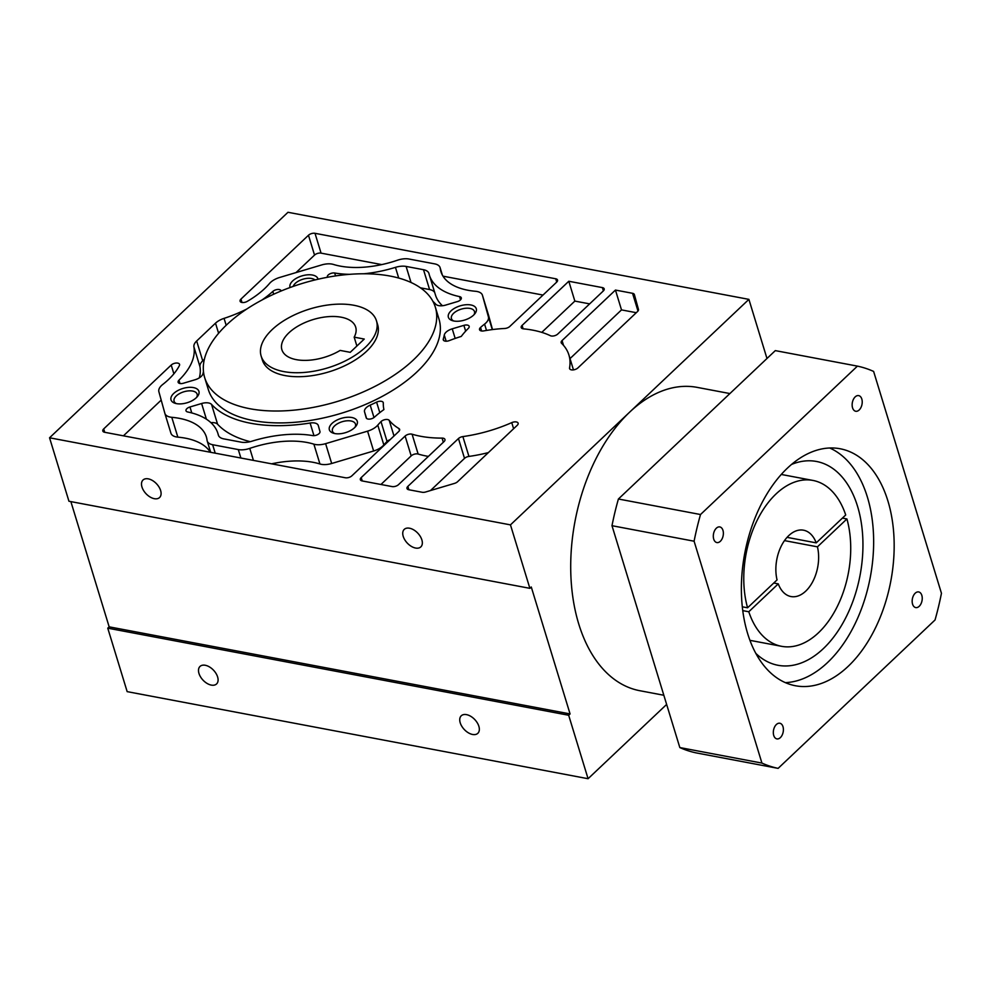 <?xml version="1.0" encoding="UTF-8"?>
<svg xmlns="http://www.w3.org/2000/svg" width="991" height="991" viewBox="0 0 991 991"><rect width="100%" height="100%" fill="white"/><g stroke="black" fill="none" stroke-linecap="round" stroke-linejoin="round"><path stroke-width="1.49" d="M766.972 358.494L748.899 299.369L287.985 212.285L49.55 437.787L68.949 501.248L529.875 588.332L531.275 587.006L570.073 713.929L568.673 715.254L107.759 628.17L109.159 626.845L70.869 501.607M107.759 628.17L127.158 691.631L588.072 778.715L568.673 715.254M49.55 437.787L510.464 524.871L629.681 412.12A154.361 95.148 -79.3 0 1 697.144 387.37L729.909 393.563M663.821 695.248L639.827 690.715A154.361 95.148 -79.3 0 1 578.732 623.934A154.361 95.148 -79.3 0 1 629.681 412.12L748.899 299.369M510.464 524.871L529.875 588.332M666.633 704.428L588.072 778.715M435.334 307.136L438.976 319.04A120.592 61.566 163 0 1 383.715 395.582A120.592 61.566 163 0 1 253.523 420.618A120.592 61.566 163 0 1 208.321 389.55L204.691 377.658A120.592 61.566 -17 0 0 249.881 408.726A120.592 61.566 -17 0 0 380.073 383.678A120.592 61.566 -17 0 0 435.334 307.136A120.592 61.566 -17 0 0 390.132 276.068A120.592 61.566 -17 0 0 259.939 301.115A120.592 61.566 -17 0 0 204.691 377.658M376.456 320.799L377.67 324.763A60.29 30.783 163 0 1 350.046 363.04A60.29 30.783 163 0 1 284.95 375.564A60.29 30.783 163 0 1 262.355 360.03L261.141 356.054A60.29 30.783 -17 0 0 283.736 371.588A60.29 30.783 -17 0 0 348.832 359.076A60.29 30.783 -17 0 0 376.456 320.799A60.29 30.783 -17 0 0 353.861 305.265A60.29 30.783 -17 0 0 288.765 317.789A60.29 30.783 -17 0 0 261.141 356.054M364.254 339.058L350.232 352.325L340.148 350.418A38.587 19.696 163 0 1 296.359 359.659A38.587 19.696 163 0 1 281.89 349.712A38.587 19.696 163 0 1 299.579 325.221A38.587 19.696 163 0 1 341.238 317.207A38.587 19.696 163 0 1 355.695 327.154A38.587 19.696 163 0 1 354.171 337.151L364.254 339.058M509.808 326.448A4.819 2.465 163 0 1 504.679 328.479A96.474 49.253 -17 0 0 483.794 330.895A4.819 2.465 163 0 1 481.341 330.932A4.819 2.465 163 0 1 479.533 329.693A4.819 2.465 163 0 1 480.536 327.464A72.355 36.94 163 0 1 484.574 324.107A14.469 7.383 -17 0 0 488.414 316.872L482.456 295.318A14.469 7.383 -17 0 0 482.431 295.219A14.469 7.383 -17 0 0 477.005 291.49A14.469 7.383 -17 0 0 475.519 291.28A72.355 36.94 163 0 1 468.037 290.264A72.355 36.94 163 0 1 440.921 271.621A72.355 36.94 163 0 1 440.227 268.264A14.469 7.383 -17 0 0 440.078 267.595A14.469 7.383 -17 0 0 434.653 263.866L408.998 259.023A14.469 7.383 -17 0 0 397.527 260.199A72.355 36.94 163 0 1 340.21 266.108A72.355 36.94 163 0 1 333.422 264.436A14.469 7.383 -17 0 0 332.059 264.101A14.469 7.383 -17 0 0 321.679 264.931L279.722 277.443A14.469 7.383 -17 0 0 269.515 283.476A72.355 36.94 163 0 1 247.267 301.363A4.819 2.465 163 0 1 241.891 302.466A4.819 2.465 163 0 1 240.082 301.214A4.819 2.465 163 0 1 240.962 299.096L308.474 235.251A4.819 2.465 163 0 1 315.002 233.306L555.728 278.781A4.819 2.465 163 0 1 557.537 280.032A4.819 2.465 163 0 1 556.657 282.15L509.808 326.448M327.34 277.046L327.34 277.046A4.819 2.465 163 0 1 329.545 274.036A4.819 2.465 163 0 1 334.673 273.008A84.408 43.096 -17 0 0 349.612 274.334M363.734 273.776A84.408 43.096 -17 0 0 395.446 267.359A14.469 7.383 163 0 1 406.112 266.43L423.516 269.713A14.469 7.383 163 0 1 428.93 273.442A14.469 7.383 163 0 1 429.004 273.702A84.408 43.096 -17 0 0 429.388 275.151A84.408 43.096 -17 0 0 459.564 296.606A4.819 2.465 163 0 1 461.298 297.833A4.819 2.465 163 0 1 457.334 301.611L445.69 305.079A9.65 4.93 163 0 1 438.765 305.637A9.65 4.93 163 0 1 435.755 304.187A125.411 64.031 -17 0 0 432.931 301.388M468.334 328.38A84.408 43.096 -17 0 0 461.261 336.42A96.474 49.253 -17 0 0 449.27 340.607A4.819 2.465 163 0 1 445.095 341.127A4.819 2.465 163 0 1 443.287 339.888A4.819 2.465 163 0 1 443.287 339.058A125.411 64.031 -17 0 0 444.278 335.057A9.65 4.93 163 0 1 452.243 328.826L463.887 325.358A4.819 2.465 163 0 1 467.356 325.085A4.819 2.465 163 0 1 469.164 326.324A4.819 2.465 163 0 1 468.334 328.38M376.592 402.135A4.819 2.465 163 0 1 381.436 401.33A4.819 2.465 163 0 1 383.244 402.569A4.819 2.465 163 0 1 383.306 402.99A96.474 49.253 -17 0 0 383.913 409.568A84.408 43.096 -17 0 0 374.474 417.149A4.819 2.465 163 0 1 367.995 419.044A4.819 2.465 163 0 1 366.199 417.806A4.819 2.465 163 0 1 366.187 417.768L364.527 411.785A9.65 4.93 163 0 1 370.2 405.121A125.411 64.031 -17 0 0 376.592 402.135L379.813 412.64M201.607 403.51A9.65 4.93 163 0 1 208.531 402.953A9.65 4.93 163 0 1 211.541 404.402A125.411 64.031 -17 0 0 250.711 423.268A125.411 64.031 -17 0 0 310.109 423.021A9.65 4.93 163 0 1 314.667 423.008A9.65 4.93 163 0 1 318.284 425.486A9.65 4.93 163 0 1 318.309 425.56L319.957 431.543A4.819 2.465 163 0 1 317.752 434.554A4.819 2.465 163 0 1 312.611 435.582A84.408 43.096 -17 0 0 251.85 441.23A14.469 7.383 163 0 1 241.185 442.159L223.78 438.877A14.469 7.383 163 0 1 218.367 435.148A14.469 7.383 163 0 1 218.293 434.9A84.408 43.096 -17 0 0 217.909 433.439A84.408 43.096 -17 0 0 187.733 411.983A4.819 2.465 163 0 1 185.998 410.757A4.819 2.465 163 0 1 189.962 406.979L201.607 403.51L206.401 419.193M104.625 432.274A4.819 2.465 163 0 1 102.816 431.035A4.819 2.465 163 0 1 103.696 428.917L171.208 365.06A4.819 2.465 163 0 1 177.748 363.115A4.819 2.465 163 0 1 179.557 364.354A4.819 2.465 163 0 1 179.408 365.543A72.355 36.94 163 0 1 162.722 384.483A14.469 7.383 -17 0 0 158.882 391.73L164.84 413.272A14.469 7.383 -17 0 0 164.865 413.371A14.469 7.383 -17 0 0 170.291 417.1A14.469 7.383 -17 0 0 171.777 417.31A72.355 36.94 163 0 1 179.26 418.326A72.355 36.94 163 0 1 206.376 436.969A72.355 36.94 163 0 1 207.069 440.326A14.469 7.383 -17 0 0 207.218 440.995A14.469 7.383 -17 0 0 212.644 444.724L238.298 449.567A14.469 7.383 -17 0 0 249.769 448.39A72.355 36.94 163 0 1 307.086 442.481A72.355 36.94 163 0 1 313.874 444.154A14.469 7.383 -17 0 0 315.237 444.488A14.469 7.383 -17 0 0 325.618 443.658L367.574 431.159A14.469 7.383 -17 0 0 377.782 425.114A72.355 36.94 163 0 1 381.002 421.609A4.819 2.465 163 0 1 387.654 419.552A4.819 2.465 163 0 1 389.215 420.345A96.474 49.253 -17 0 0 398.89 428.533A4.819 2.465 163 0 1 399.621 429.388A4.819 2.465 163 0 1 398.741 431.506L351.892 475.804A4.819 2.465 163 0 1 345.351 477.761L104.625 432.274M442.073 438.109A4.819 2.465 163 0 1 443.15 438.195A4.819 2.465 163 0 1 444.959 439.447A4.819 2.465 163 0 1 444.079 441.552L398.543 484.624A4.819 2.465 163 0 1 392.002 486.569L362.149 480.932A4.819 2.465 163 0 1 360.34 479.681A4.819 2.465 163 0 1 361.22 477.575L405.121 436.052A4.819 2.465 163 0 1 411.649 434.108A4.819 2.465 163 0 1 412.083 434.207A96.474 49.253 -17 0 0 420.568 436.263A96.474 49.253 -17 0 0 442.073 438.109L443.336 442.259M557.772 334.029A4.819 2.465 163 0 1 551.231 335.974A4.819 2.465 163 0 1 550.352 335.689A96.474 49.253 -17 0 0 532.762 330.152A96.474 49.253 -17 0 0 523.483 328.851A4.819 2.465 163 0 1 523.013 328.777A4.819 2.465 163 0 1 521.204 327.538A4.819 2.465 163 0 1 522.096 325.42L568.797 281.258L602.379 287.601A4.819 2.465 163 0 1 604.188 288.839A4.819 2.465 163 0 1 603.308 290.958L557.772 334.029M632.555 293.299A4.819 2.465 163 0 1 634.364 294.55A4.819 2.465 163 0 1 634.376 294.575L638.464 309.403A4.819 2.465 163 0 1 637.572 311.484L577.914 367.909A4.819 2.465 163 0 1 571.373 369.854A4.819 2.465 163 0 1 569.577 368.615A4.819 2.465 163 0 1 569.54 367.971A96.474 49.253 -17 0 0 568.921 355.001A96.474 49.253 -17 0 0 561.538 343.27A4.819 2.465 163 0 1 561.166 342.675A4.819 2.465 163 0 1 562.058 340.57L615.448 290.066L632.555 293.299L637.981 311.05M408.8 489.74A4.819 2.465 163 0 1 406.991 488.501A4.819 2.465 163 0 1 407.871 486.383L458.461 438.542A4.819 2.465 163 0 1 462.871 436.585A96.474 49.253 -17 0 0 511.752 422.624A4.819 2.465 163 0 1 516.311 421.943A4.819 2.465 163 0 1 518.12 423.182A4.819 2.465 163 0 1 517.24 425.3L457.569 481.725A4.819 2.465 163 0 1 454.497 483.397L425.635 491.994A4.819 2.465 163 0 1 422.178 492.267L408.8 489.74M176.485 403.634A14.592 7.445 163 0 1 175.035 403.275A14.592 7.445 163 0 1 174.28 392.944A14.592 7.445 163 0 1 193.456 387.592A14.592 7.445 163 0 1 197.494 396.412A14.592 7.445 163 0 1 176.485 403.634M203.465 371.538A125.411 64.031 -17 0 0 203.019 373.533A9.65 4.93 163 0 1 195.054 379.764L183.409 383.232A4.819 2.465 163 0 1 179.941 383.505A4.819 2.465 163 0 1 178.132 382.266A4.819 2.465 163 0 1 178.95 380.21A84.408 43.096 -17 0 0 193.914 346.887A14.469 7.383 163 0 1 196.664 340.991L215.505 323.165A14.469 7.383 163 0 1 224.065 318.371A84.408 43.096 -17 0 0 246.87 308.969M261.946 300.025A84.408 43.096 -17 0 0 272.822 291.441A4.819 2.465 163 0 1 279.289 289.545A4.819 2.465 163 0 1 281.097 290.797A4.819 2.465 163 0 1 281.11 290.821L281.159 290.982M334.834 433.562A14.592 7.445 163 0 1 333.385 433.191A14.592 7.445 163 0 1 332.629 422.86A14.592 7.445 163 0 1 351.805 417.508A14.592 7.445 163 0 1 355.831 426.328A14.592 7.445 163 0 1 334.834 433.562M453.841 320.997A14.592 7.445 163 0 1 452.392 320.638A14.592 7.445 163 0 1 451.636 310.307A14.592 7.445 163 0 1 470.812 304.955A14.592 7.445 163 0 1 474.838 313.775A14.592 7.445 163 0 1 453.841 320.997M290.09 287.514A14.592 7.445 163 0 1 296.557 278.149A14.592 7.445 163 0 1 312.462 275.04A14.592 7.445 163 0 1 318.037 279.227M204.369 359.262L202.721 360.823A14.469 7.383 -17 0 0 199.971 366.72A84.408 43.096 163 0 1 199.327 377.856M488.464 314.952A14.469 7.383 163 0 1 488.489 315.051A14.469 7.383 163 0 1 488.526 315.15L492.502 329.557M296.036 272.575L314.531 255.083A4.819 2.465 -17 0 1 321.072 253.139L381.733 264.597M443.002 276.167L542.994 295.07M420.444 287.824L429.574 289.545A14.469 7.383 -17 0 1 434.739 292.655M442.432 305.736A84.408 43.096 163 0 1 435.458 294.984L429.388 275.151M250.265 441.676A125.411 64.031 163 0 1 217.599 424.235A9.65 4.93 -17 0 0 214.589 422.785A9.65 4.93 -17 0 0 210.922 422.686M123.429 435.829L161.199 400.104M210.365 452.255A72.355 36.94 -17 0 0 185.317 438.158A72.355 36.94 -17 0 0 177.847 437.142A14.469 7.383 163 0 1 176.348 436.932A14.469 7.383 163 0 1 170.923 433.203A14.469 7.383 163 0 1 170.898 433.104L164.89 413.47M390.045 439.719A4.819 2.465 -17 0 0 387.06 441.441A72.355 36.94 -17 0 0 383.839 444.947A14.469 7.383 163 0 1 373.632 450.992L331.675 463.491A14.469 7.383 163 0 1 321.295 464.321A14.469 7.383 163 0 1 319.944 463.986A72.355 36.94 -17 0 0 313.156 462.314A72.355 36.94 -17 0 0 271.621 463.825M380.94 484.488L411.178 455.885A4.819 2.465 -17 0 1 417.719 453.94A4.819 2.465 -17 0 1 418.14 454.039L412.083 434.207M428.372 456.405A96.474 49.253 163 0 1 426.625 456.095A96.474 49.253 163 0 1 418.14 454.039M541.78 332.369L574.854 301.091L568.797 281.258M574.854 301.091L589.645 303.878M570.023 358.593L621.506 309.898L615.448 290.066M621.506 309.898L636.296 312.698M430.503 490.545L464.519 458.375A4.819 2.465 -17 0 1 468.941 456.417L462.871 436.585M488.39 452.59A96.474 49.253 163 0 1 468.941 456.417M176.348 403.61A12.053 6.157 163 0 1 174.082 401.219A12.053 6.157 163 0 1 179.606 393.563A12.053 6.157 163 0 1 192.626 391.061A12.053 6.157 163 0 1 197.147 394.17A12.053 6.157 163 0 1 196.59 397.428M415.576 548.048A12.053 7.234 46.6 0 1 404.799 539.835A12.053 7.234 46.6 0 1 404.254 529.367A12.053 7.234 46.6 0 1 409.506 528.215A12.053 7.234 46.6 0 1 420.295 536.428A12.053 7.234 46.6 0 1 420.828 546.896A12.053 7.234 46.6 0 1 415.576 548.048M154.323 498.684A12.053 7.234 46.6 0 1 143.546 490.471A12.053 7.234 46.6 0 1 143.014 480.016A12.053 7.234 46.6 0 1 148.266 478.851A12.053 7.234 46.6 0 1 159.043 487.064A12.053 7.234 46.6 0 1 159.576 497.532A12.053 7.234 46.6 0 1 154.323 498.684M211.318 685.103A12.053 7.234 46.6 0 1 200.541 676.89A12.053 7.234 46.6 0 1 200.009 666.435A12.053 7.234 46.6 0 1 205.261 665.271A12.053 7.234 46.6 0 1 216.038 673.484A12.053 7.234 46.6 0 1 216.571 683.951A12.053 7.234 46.6 0 1 211.318 685.103M472.571 734.467A12.053 7.234 46.6 0 1 461.794 726.254A12.053 7.234 46.6 0 1 461.249 715.787A12.053 7.234 46.6 0 1 466.501 714.635A12.053 7.234 46.6 0 1 477.29 722.848A12.053 7.234 46.6 0 1 477.823 733.315A12.053 7.234 46.6 0 1 472.571 734.467M570.073 713.929L109.159 626.845M334.698 433.525A12.053 6.157 163 0 1 332.419 431.135A12.053 6.157 163 0 1 337.943 423.491A12.053 6.157 163 0 1 350.963 420.977A12.053 6.157 163 0 1 355.484 424.086A12.053 6.157 163 0 1 354.939 427.344M453.705 320.973A12.053 6.157 163 0 1 451.425 318.582A12.053 6.157 163 0 1 456.95 310.926A12.053 6.157 163 0 1 469.969 308.424A12.053 6.157 163 0 1 474.491 311.533A12.053 6.157 163 0 1 473.946 314.791M293.175 286.411A12.053 6.157 163 0 1 311.632 278.508A12.053 6.157 163 0 1 315.002 279.945M356.884 346.032L354.171 337.151M696.016 752.863A205.001 126.377 -79.3 0 1 679.826 747.561L611.992 525.701A205.001 126.377 -79.3 0 1 618.409 499.006L775.309 350.616L857.426 366.125A205.001 126.377 100.7 0 1 873.616 371.427L941.45 593.287A205.001 126.377 100.7 0 1 935.033 619.982L778.121 768.372L696.016 752.863M679.826 747.561L761.93 763.082A205.001 126.377 100.7 0 0 778.121 768.372M618.409 499.006L700.513 514.527A205.001 126.377 100.7 0 0 694.096 541.21L611.992 525.701M761.93 763.082L694.096 541.21M700.513 514.527L857.426 366.125M780.363 737.614A7.965 4.905 -79.3 0 1 776.882 738.89A7.965 4.905 -79.3 0 1 773.327 732.919A7.965 4.905 -79.3 0 1 776.362 724.52A7.965 4.905 -79.3 0 1 779.843 723.244A7.965 4.905 -79.3 0 1 783.398 729.227A7.965 4.905 -79.3 0 1 780.363 737.614M720.346 541.284A7.965 4.905 -79.3 0 1 716.865 542.56A7.965 4.905 -79.3 0 1 713.309 536.589A7.965 4.905 -79.3 0 1 716.344 528.203A7.965 4.905 -79.3 0 1 719.813 526.927A7.965 4.905 -79.3 0 1 723.368 532.898A7.965 4.905 -79.3 0 1 720.346 541.284M859.185 409.977A7.965 4.905 -79.3 0 1 855.704 411.253A7.965 4.905 -79.3 0 1 852.149 405.282A7.965 4.905 -79.3 0 1 855.183 396.883A7.965 4.905 -79.3 0 1 858.664 395.607A7.965 4.905 -79.3 0 1 862.22 401.578A7.965 4.905 -79.3 0 1 859.185 409.977M848.085 666.41A120.592 74.337 -79.3 0 1 795.389 685.747A120.592 74.337 -79.3 0 1 741.491 595.232A120.592 74.337 -79.3 0 1 787.461 468.086A120.592 74.337 -79.3 0 1 840.157 448.762A120.592 74.337 -79.3 0 1 894.055 539.265A120.592 74.337 -79.3 0 1 848.085 666.41M919.202 606.306A7.965 4.905 -79.3 0 1 915.734 607.582A7.965 4.905 -79.3 0 1 912.166 601.599A7.965 4.905 -79.3 0 1 915.201 593.213A7.965 4.905 -79.3 0 1 918.682 591.937A7.965 4.905 -79.3 0 1 922.237 597.907A7.965 4.905 -79.3 0 1 919.202 606.306M785.343 682.626A120.592 74.337 100.7 0 0 827.559 662.533A120.592 74.337 100.7 0 0 873.641 543.625A120.592 74.337 100.7 0 0 829.678 447.994M816.225 542.87L845.707 514.986A84.408 52.04 100.7 0 0 812.917 480.424A84.408 52.04 100.7 0 0 776.027 493.964A84.408 52.04 100.7 0 0 747.573 607.793L777.055 579.908A33.768 20.811 -79.3 0 1 788.762 535.611A33.768 20.811 -79.3 0 1 803.515 530.197A33.768 20.811 -79.3 0 1 816.225 542.87L787.052 537.357M748.787 611.757A84.408 52.04 100.7 0 0 781.577 646.318A84.408 52.04 100.7 0 0 818.467 632.778A84.408 52.04 100.7 0 0 846.921 518.95L817.439 546.834A33.768 20.811 -79.3 0 1 805.733 591.131A33.768 20.811 -79.3 0 1 790.979 596.545A33.768 20.811 -79.3 0 1 778.269 583.872L748.787 611.757L742.755 610.629M791.512 464.457A103.708 63.932 -79.3 0 1 816.497 461.472A103.708 63.932 -79.3 0 1 862.851 539.302A103.708 63.932 -79.3 0 1 823.323 648.647A103.708 63.932 -79.3 0 1 777.997 665.283A103.708 63.932 -79.3 0 1 755.823 653.366M742.309 606.802L747.573 607.793M842.412 518.095L846.921 518.95M817.439 546.834L784.476 540.603M773.76 583.03L778.269 583.872M178.95 380.21L179.966 383.517M199.971 366.72L193.914 346.887M202.721 360.823L196.664 340.991M215.505 323.165L218.602 333.286M226.171 325.283L224.065 318.371M273.677 294.24L272.822 291.441M481.614 330.969L480.536 327.464M486.507 330.437L484.574 324.107M492.304 329.594L488.414 316.872M482.456 295.318L488.526 315.15M442.221 274.792L440.227 268.264M241.99 302.478L240.962 299.096M308.474 235.251L314.531 255.083M321.072 253.139L315.002 233.306M555.728 278.781L556.731 282.076M334.673 273.008L335.565 275.919M398.716 278.062L395.446 267.359M411.017 282.485L406.112 266.43M423.516 269.713L429.574 289.545M460.542 299.815L459.564 296.606M443.757 340.57L443.287 339.058M446.161 341.226L444.278 335.057M455.179 338.426L452.243 328.826M463.887 325.358L465.659 331.143M364.527 411.785L366.546 418.375M373.991 417.545L370.2 405.121M211.541 404.402L217.599 424.235M313.961 435.656L310.109 423.021M191.783 412.95L189.962 406.979M104.736 432.299L103.696 428.917M171.208 365.06L173.883 373.805M177.847 437.142L171.777 417.31M215.22 453.172L212.644 444.724M238.298 449.567L240.887 458.015M253.436 460.394L249.769 448.39M319.944 463.986L313.874 444.154M331.675 463.491L325.618 443.658M367.574 431.159L373.632 450.992M383.839 444.947L377.782 425.114M387.06 441.441L381.002 421.609M393.997 435.978L389.215 420.345M399.497 430.503L398.89 428.533M362.248 480.945L361.22 477.575M405.121 436.052L411.178 455.885M523.124 328.801L522.096 325.42M602.379 287.601L603.383 290.883M569.912 369.172L569.54 367.971M563.52 345.364L562.058 340.57M408.899 489.765L407.871 486.383M458.461 438.542L464.519 458.375M513.611 428.731L511.752 422.624M488.489 315.051L482.431 295.219M442.37 275.089L440.078 267.595M218.615 435.767L217.909 433.439M170.923 433.203L164.865 413.371M210.674 452.305L207.218 440.995M573.467 369.878L568.921 355.001M749.939 640.335L781.577 646.318M781.28 474.454L812.917 480.424"/></g></svg>
